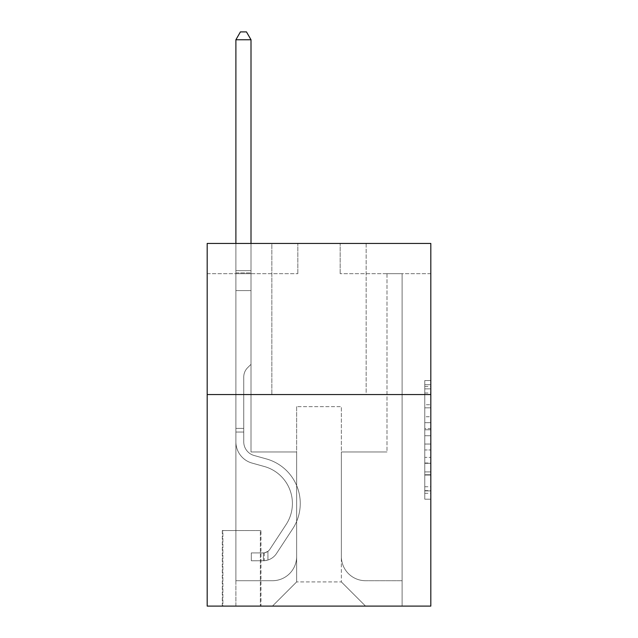 <?xml version="1.0" encoding="UTF-8"?>
<svg xmlns="http://www.w3.org/2000/svg" width="638" height="638" viewBox="0 0 638 638"><rect width="100%" height="100%" fill="white"/><g stroke="black" fill="none" stroke-linecap="round" stroke-linejoin="round"><path stroke-width="0.48" stroke-dasharray="3.19 2.39" d="M424.772 416.75L424.772 435.73L430.817 435.73L430.817 493.278L430.817 386.492L430.817 435.73L424.772 435.73L424.772 384.706L424.772 499.211L424.772 380.559L424.772 490.909L430.817 490.909L424.772 490.909L430.817 490.909L424.772 490.909L424.772 471.921L424.772 499.211L430.817 499.211L430.817 380.559L430.817 490.606L430.817 444.04L424.772 444.04L430.817 444.04L430.817 471.921L430.817 388.861L424.772 388.861L430.817 388.861L430.817 499.211L430.817 386.492L430.817 499.211L424.772 499.211L424.772 380.559L430.817 380.559L430.817 386.492L430.817 380.559L430.817 386.492L430.817 380.559L430.817 384.706L430.817 380.559L424.772 380.559L424.772 388.861L430.817 388.861L424.772 388.861L424.772 416.75L430.817 416.75M366.148 243.445L366.148 394.555L271.852 394.555L366.148 394.555L271.852 394.555L366.148 394.555L366.148 243.445L271.852 243.445L271.852 394.555L271.852 243.445L366.148 243.445M260.974 530.545L222.295 530.545L260.974 530.545L260.974 606.1L222.295 606.1L260.974 606.1M222.295 530.545L222.295 606.1M430.817 428.608L430.817 422.683L430.817 428.608L424.772 428.608L424.772 404.731L424.772 475.039L424.772 457.382L430.817 457.382L424.772 457.382L424.772 499.211L430.817 499.211L424.772 499.211L430.817 499.211L424.772 499.211L424.772 380.559L430.817 380.559L424.772 380.559L430.817 380.559L424.772 380.559L424.772 428.608L430.817 428.608M430.817 394.555L430.817 606.1L207.183 606.1L207.183 394.555L430.817 394.555L430.817 243.445L340.158 243.445L430.817 243.445L430.817 273.67L430.817 243.445L207.183 243.445L297.842 243.445L207.183 243.445L207.183 394.555L430.817 394.555L207.183 394.555M430.817 273.67L340.158 273.67L430.817 273.67M386.995 273.67L402.107 273.67L386.995 273.67L402.107 273.67L386.995 273.67L402.107 273.67L386.995 273.67L402.107 273.67L386.995 273.67L402.107 273.67L386.995 273.67L402.107 273.67L386.995 273.67L402.107 273.67L386.995 273.67L402.107 273.67L386.995 273.67L402.107 273.67L386.995 273.67L402.107 273.67L386.995 273.67L402.107 273.67L386.995 273.67L402.107 273.67L386.995 273.67L402.107 273.67L386.995 273.67L402.107 273.67L386.995 273.67L402.107 273.67L386.995 273.67L402.107 273.67L386.995 273.67L402.107 273.67L386.995 273.67L402.107 273.67L386.995 273.67L402.107 273.67L386.995 273.67L386.995 451.975L341.362 451.975L341.362 581.92L296.638 581.92L341.362 581.92L365.542 606.1L402.107 606.1L402.107 273.67L402.107 606.1L272.458 606.1L365.542 606.1L341.362 581.92L365.542 606.1L341.362 581.92L341.362 406.637L341.362 556.535A24.18 24.18 0 0 0 365.542 580.716L402.107 580.716L402.107 273.67L402.107 580.716L402.107 273.67L402.107 580.716L402.107 273.67L402.107 580.716L402.107 273.67L402.107 580.716L402.107 273.67L402.107 580.716L402.107 273.67L402.107 580.716L402.107 273.67L402.107 580.716L402.107 273.67L402.107 580.716L402.107 273.67L402.107 580.716L402.107 273.67L402.107 580.716L402.107 273.67L402.107 580.716L402.107 273.67L402.107 580.716L402.107 273.67L402.107 580.716L402.107 273.67L402.107 580.716L402.107 273.67L402.107 580.716L402.107 273.67L402.107 580.716L402.107 273.67L402.107 580.716L365.542 580.716A24.18 24.18 0 0 1 341.362 556.535A24.18 24.18 0 0 0 365.542 580.716A24.18 24.18 0 0 1 341.362 556.535A24.18 24.18 0 0 0 365.542 580.716A24.18 24.18 0 0 1 341.362 556.535A24.18 24.18 0 0 0 365.542 580.716A24.18 24.18 0 0 1 341.362 556.535A24.18 24.18 0 0 0 365.542 580.716A24.18 24.18 0 0 1 341.362 556.535A24.18 24.18 0 0 0 365.542 580.716A24.18 24.18 0 0 1 341.362 556.535A24.18 24.18 0 0 0 365.542 580.716A24.18 24.18 0 0 1 341.362 556.535A24.18 24.18 0 0 0 365.542 580.716A24.18 24.18 0 0 1 341.362 556.535A24.18 24.18 0 0 0 365.542 580.716A24.18 24.18 0 0 1 341.362 556.535A24.18 24.18 0 0 0 365.542 580.716A24.18 24.18 0 0 1 341.362 556.535A24.18 24.18 0 0 0 365.542 580.716A24.18 24.18 0 0 1 341.362 556.535A24.18 24.18 0 0 0 365.542 580.716A24.18 24.18 0 0 1 341.362 556.535A24.18 24.18 0 0 0 365.542 580.716A24.18 24.18 0 0 1 341.362 556.535A24.18 24.18 0 0 0 365.542 580.716A24.18 24.18 0 0 1 341.362 556.535A24.18 24.18 0 0 0 365.542 580.716A24.18 24.18 0 0 1 341.362 556.535A24.18 24.18 0 0 0 365.542 580.716A24.18 24.18 0 0 1 341.362 556.535A24.18 24.18 0 0 0 365.542 580.716A24.18 24.18 0 0 1 341.362 556.535A24.18 24.18 0 0 0 365.542 580.716A24.18 24.18 0 0 1 341.362 556.535L341.362 451.975L341.362 556.535L341.362 451.975L341.362 556.535L341.362 451.975L341.362 556.535L341.362 451.975L341.362 556.535L341.362 451.975L341.362 556.535L341.362 451.975L341.362 556.535L341.362 451.975L341.362 556.535L341.362 451.975L341.362 556.535L341.362 451.975L341.362 556.535L341.362 451.975L341.362 556.535L341.362 451.975L341.362 556.535L341.362 451.975L341.362 556.535L341.362 451.975L341.362 556.535L341.362 451.975L341.362 556.535L341.362 451.975L341.362 556.535L341.362 451.975L341.362 556.535L341.362 451.975L341.362 556.535L341.362 451.975L386.995 451.975L341.362 451.975L386.995 451.975L341.362 451.975L386.995 451.975L341.362 451.975L386.995 451.975L341.362 451.975L386.995 451.975L341.362 451.975L386.995 451.975L341.362 451.975L386.995 451.975L341.362 451.975L386.995 451.975L341.362 451.975L386.995 451.975L341.362 451.975L386.995 451.975L341.362 451.975L386.995 451.975L341.362 451.975L386.995 451.975L341.362 451.975L386.995 451.975L341.362 451.975L386.995 451.975L341.362 451.975L386.995 451.975L341.362 451.975L386.995 451.975L341.362 451.975L386.995 451.975L341.362 451.975L386.995 451.975L341.362 451.975L386.995 451.975L386.995 273.67M207.183 273.67L297.842 273.67L207.183 273.67L207.183 243.445L207.183 273.67M235.893 273.67L251.005 273.67L235.893 273.67L251.005 273.67L235.893 273.67L251.005 273.67L235.893 273.67L251.005 273.67L235.893 273.67L251.005 273.67L235.893 273.67L251.005 273.67L235.893 273.67L251.005 273.67L235.893 273.67L251.005 273.67L235.893 273.67L251.005 273.67L235.893 273.67L251.005 273.67L235.893 273.67L251.005 273.67L235.893 273.67L251.005 273.67L235.893 273.67L251.005 273.67L235.893 273.67L251.005 273.67L235.893 273.67L251.005 273.67L235.893 273.67L251.005 273.67L235.893 273.67L251.005 273.67L235.893 273.67L251.005 273.67L235.893 273.67L251.005 273.67L235.893 273.67L235.893 606.1L272.458 606.1L296.638 581.92L296.638 451.975L251.005 451.975L251.005 273.67L251.005 451.975L251.005 273.67L251.005 451.975L251.005 273.67L251.005 451.975L251.005 273.67L251.005 451.975L251.005 273.67L251.005 451.975L251.005 273.67L251.005 451.975L251.005 273.67L251.005 451.975L251.005 273.67L251.005 451.975L251.005 273.67L251.005 451.975L251.005 273.67L251.005 451.975L251.005 273.67L251.005 451.975L251.005 273.67L251.005 451.975L251.005 273.67L251.005 451.975L251.005 273.67L251.005 451.975L251.005 273.67L251.005 451.975L251.005 273.67L251.005 451.975L251.005 273.67L251.005 451.975L251.005 273.67L251.005 451.975L251.005 273.67L251.005 451.975L296.638 451.975L251.005 451.975L296.638 451.975L251.005 451.975L296.638 451.975L251.005 451.975L296.638 451.975L251.005 451.975L296.638 451.975L251.005 451.975L296.638 451.975L251.005 451.975L296.638 451.975L251.005 451.975L296.638 451.975L251.005 451.975L296.638 451.975L251.005 451.975L296.638 451.975L251.005 451.975L296.638 451.975L251.005 451.975L296.638 451.975L251.005 451.975L296.638 451.975L251.005 451.975L296.638 451.975L251.005 451.975L296.638 451.975L251.005 451.975L296.638 451.975L251.005 451.975L296.638 451.975L251.005 451.975L296.638 451.975L251.005 451.975L296.638 451.975L296.638 581.92L272.458 606.1L296.638 581.92L272.458 606.1L235.893 606.1L235.893 273.67L235.893 580.716L272.458 580.716A24.18 24.18 0 0 0 296.638 556.535L296.638 451.975L296.638 556.535A24.18 24.18 0 0 1 272.458 580.716A24.18 24.18 0 0 0 296.638 556.535A24.18 24.18 0 0 1 272.458 580.716A24.18 24.18 0 0 0 296.638 556.535A24.18 24.18 0 0 1 272.458 580.716A24.18 24.18 0 0 0 296.638 556.535A24.18 24.18 0 0 1 272.458 580.716A24.18 24.18 0 0 0 296.638 556.535A24.18 24.18 0 0 1 272.458 580.716A24.18 24.18 0 0 0 296.638 556.535A24.18 24.18 0 0 1 272.458 580.716A24.18 24.18 0 0 0 296.638 556.535A24.18 24.18 0 0 1 272.458 580.716A24.18 24.18 0 0 0 296.638 556.535A24.18 24.18 0 0 1 272.458 580.716A24.18 24.18 0 0 0 296.638 556.535A24.18 24.18 0 0 1 272.458 580.716A24.18 24.18 0 0 0 296.638 556.535A24.18 24.18 0 0 1 272.458 580.716A24.18 24.18 0 0 0 296.638 556.535A24.18 24.18 0 0 1 272.458 580.716A24.18 24.18 0 0 0 296.638 556.535A24.18 24.18 0 0 1 272.458 580.716A24.18 24.18 0 0 0 296.638 556.535A24.18 24.18 0 0 1 272.458 580.716A24.18 24.18 0 0 0 296.638 556.535A24.18 24.18 0 0 1 272.458 580.716A24.18 24.18 0 0 0 296.638 556.535A24.18 24.18 0 0 1 272.458 580.716A24.18 24.18 0 0 0 296.638 556.535A24.18 24.18 0 0 1 272.458 580.716A24.18 24.18 0 0 0 296.638 556.535A24.18 24.18 0 0 1 272.458 580.716A24.18 24.18 0 0 0 296.638 556.535A24.18 24.18 0 0 1 272.458 580.716L235.893 580.716L272.458 580.716L235.893 580.716L272.458 580.716L235.893 580.716L272.458 580.716L235.893 580.716L272.458 580.716L235.893 580.716L272.458 580.716L235.893 580.716L272.458 580.716L235.893 580.716L272.458 580.716L235.893 580.716L272.458 580.716L235.893 580.716L272.458 580.716L235.893 580.716L272.458 580.716L235.893 580.716L272.458 580.716L235.893 580.716L272.458 580.716L235.893 580.716L272.458 580.716L235.893 580.716L272.458 580.716L235.893 580.716L272.458 580.716L235.893 580.716L272.458 580.716L235.893 580.716L272.458 580.716L235.893 580.716L235.893 273.67M222.893 606.1L260.368 606.1L222.893 606.1L222.893 530.545L260.368 530.545L260.368 606.1L260.368 530.545L222.893 530.545L222.893 606.1M296.638 406.637L296.638 581.92L296.638 406.637L341.362 406.637L296.638 406.637M340.158 273.67L340.158 243.445L340.158 273.67M297.842 273.67L297.842 243.445L297.842 273.67M424.772 435.73L430.817 435.73L424.772 435.73M424.772 384.706L424.772 380.559L424.772 384.706L430.817 384.706L424.772 384.706M424.772 474.736L424.772 449.973L424.772 474.736L430.817 474.736L424.772 474.736M424.772 449.973L424.772 444.04L430.817 444.04L424.772 444.04L424.772 449.973L430.817 449.973L424.772 449.973M424.772 404.731L424.772 388.861L424.772 404.731L430.817 404.731L424.772 404.731M424.772 380.559L430.817 380.559L424.772 380.559L424.772 386.492L424.772 380.559L430.817 380.559M424.772 499.211L430.817 499.211L424.772 499.211L424.772 493.278L424.772 499.211M243.748 428.401L243.748 432.03L235.893 432.03L235.893 428.401L235.893 441.823L235.893 39.755L235.893 290.593L235.893 39.755L251.005 39.755L251.005 270.648L251.005 39.755L235.893 39.755L240.422 31.9L246.467 31.9L240.422 31.9L235.893 39.755L235.893 290.593L235.893 39.755L251.005 39.755L246.467 31.9L251.005 39.755L251.005 290.593L235.893 290.593L235.893 39.755L240.422 31.9L246.467 31.9L240.422 31.9L235.893 39.755L235.893 290.593L235.893 39.755L251.005 39.755L235.893 39.755L240.422 31.9L246.467 31.9L251.005 39.755L246.467 31.9L240.422 31.9L235.893 39.755L235.893 290.593L235.893 39.755L251.005 39.755L251.005 270.648L251.005 39.755L235.893 39.755L240.422 31.9L246.467 31.9L251.005 39.755L246.467 31.9L240.422 31.9L235.893 39.755L235.893 290.593L235.893 39.755L251.005 39.755L251.005 272.904L251.005 39.755L235.893 39.755L240.422 31.9L246.467 31.9L251.005 39.755L246.467 31.9L240.422 31.9L235.893 39.755L235.893 290.593L235.893 39.755L251.005 39.755L251.005 364.33L247.6 367.735A13.135 13.135 -48.2 0 0 243.748 377.026A13.135 13.135 131.8 0 1 247.6 367.735L251.005 364.33L251.005 290.593L235.893 290.593L235.893 39.755L240.422 31.9L246.467 31.9L251.005 39.755L235.893 39.755L235.893 290.593L235.893 39.755L251.005 39.755L246.467 31.9L240.422 31.9L235.893 39.755L240.422 31.9L246.467 31.9L251.005 39.755L251.005 270.648L251.005 39.755L235.893 39.755L235.893 290.593L235.893 39.755L251.005 39.755L246.467 31.9L240.422 31.9L235.893 39.755L240.422 31.9L246.467 31.9L251.005 39.755L251.005 272.904L251.005 39.755L235.893 39.755L235.893 290.593L235.893 39.755L251.005 39.755L246.467 31.9L240.422 31.9L235.893 39.755L240.422 31.9L246.467 31.9L251.005 39.755L251.005 290.593L251.005 39.755L235.893 39.755L235.893 290.593L235.893 39.755L251.005 39.755L246.467 31.9L240.422 31.9L235.893 39.755L240.422 31.9L246.467 31.9L251.005 39.755L251.005 290.593L235.893 290.593L235.893 441.823A22.059 22.059 -48.2 0 0 252.034 463.076A22.059 22.059 131.8 0 1 235.893 441.823L235.893 290.593L251.005 290.593L251.005 364.33L247.6 367.735A13.135 13.135 -46.8 0 0 243.748 377.026A13.135 13.135 133.2 0 1 247.6 367.735L251.005 364.33L251.005 39.755L235.893 39.755L235.893 441.823A22.059 22.059 -46.8 0 0 252.034 463.076A22.059 22.059 131.8 0 1 235.893 441.823L235.893 290.593L251.005 290.593L251.005 364.33L247.6 367.735A13.135 13.135 -46.8 0 0 243.748 377.026A13.135 13.135 133.2 0 1 247.6 367.735L251.005 364.33L251.005 290.593L235.893 290.593L235.893 441.823A22.059 22.059 -46.8 0 0 252.034 463.076A22.059 22.059 131.8 0 1 235.893 441.823L235.893 290.593L251.005 290.593L251.005 272.904L251.005 364.33L247.6 367.735A13.135 13.135 -46.8 0 0 243.748 377.026A13.135 13.135 133.2 0 1 247.6 367.735L251.005 364.33L251.005 290.593L235.893 290.593L235.893 441.823A22.059 22.059 -46.8 0 0 252.034 463.076L264.331 466.506L252.034 463.076A22.059 22.059 133.2 0 1 235.893 441.823L235.893 290.593L251.005 290.593L251.005 270.648L251.005 364.33L247.6 367.735A13.135 13.135 -46.8 0 0 243.748 377.026A13.135 13.135 133.2 0 1 247.6 367.735L251.005 364.33L251.005 290.593L235.893 290.593L235.893 441.823A22.059 22.059 -46.8 0 0 252.034 463.076A22.059 22.059 133.2 0 1 235.893 441.823L235.893 290.593L251.005 290.593L251.005 39.755L246.467 31.9L240.422 31.9L235.893 39.755L251.005 39.755L251.005 364.33L247.6 367.735A13.135 13.135 -46.8 0 0 243.748 377.026A13.135 13.135 133.2 0 1 247.6 367.735L251.005 364.33L251.005 290.593L235.893 290.593L235.893 441.823A22.059 22.059 -46.8 0 0 252.034 463.076A22.059 22.059 133.2 0 1 235.893 441.823L235.893 290.593L251.005 290.593L251.005 39.755L235.893 39.755L240.422 31.9L246.467 31.9L251.005 39.755L246.467 31.9L240.422 31.9L235.893 39.755L235.893 270.648L235.893 39.755L251.005 39.755L251.005 364.33L247.6 367.735A13.135 13.135 -46.8 0 0 243.748 377.026A13.135 13.135 133.2 0 1 247.6 367.735L251.005 364.33L251.005 290.593L235.893 290.593L235.893 441.823A22.059 22.059 -46.8 0 0 252.034 463.076L264.331 466.506L252.034 463.076A22.059 22.059 133.2 0 1 235.893 441.823L235.893 290.593L251.005 290.593L251.005 39.755L235.893 39.755L240.422 31.9L246.467 31.9L251.005 39.755L246.467 31.9L240.422 31.9L235.893 39.755L235.893 272.904L235.893 39.755L251.005 39.755L251.005 364.33L247.6 367.735A13.135 13.135 -46.8 0 0 243.748 377.026A13.135 13.135 133.2 0 1 247.6 367.735L251.005 364.33L251.005 290.593L235.893 290.593L235.893 441.823A22.059 22.059 -46.8 0 0 252.034 463.076A22.059 22.059 133.2 0 1 235.893 441.823L235.893 290.593L251.005 290.593L251.005 39.755L235.893 39.755L240.422 31.9L246.467 31.9L251.005 39.755L246.467 31.9L240.422 31.9L235.893 39.755L235.893 290.593L251.005 290.593L251.005 364.33L247.6 367.735A13.135 13.135 -46.8 0 0 243.748 377.026A13.135 13.135 133.2 0 1 247.6 367.735L251.005 364.33L251.005 272.904L251.005 290.593L235.893 290.593L235.893 441.823A22.059 22.059 -46.8 0 0 252.034 463.076A22.059 22.059 133.2 0 1 235.893 441.823L235.893 290.593L251.005 290.593L251.005 364.33L247.6 367.735A13.135 13.135 -46.8 0 0 243.748 377.026A13.135 13.135 133.2 0 1 247.6 367.735L251.005 364.33L251.005 270.648L251.005 290.593L235.893 290.593L235.893 441.823A22.059 22.059 -46.8 0 0 252.034 463.076L264.331 466.506A38.384 38.384 131.8 0 1 286.119 524.532A38.384 38.384 -48.2 0 0 264.331 466.506L252.034 463.076A22.059 22.059 133.2 0 1 235.893 441.823L235.893 290.593L251.005 290.593L251.005 364.33L247.6 367.735A13.135 13.135 -46.8 0 0 243.748 377.026A13.135 13.135 133.2 0 1 247.6 367.735L251.005 364.33L251.005 39.755L251.005 290.593L235.893 290.593L235.893 441.823A22.059 22.059 -46.8 0 0 252.034 463.076A22.059 22.059 133.2 0 1 235.893 441.823L235.893 290.593L251.005 290.593L251.005 364.33L247.6 367.735A13.135 13.135 -46.8 0 0 243.748 377.026A13.135 13.135 133.2 0 1 247.6 367.735L251.005 364.33L251.005 39.755L235.893 39.755L251.005 39.755L246.467 31.9L251.005 39.755L251.005 290.593L235.893 290.593L235.893 441.823A22.059 22.059 -46.8 0 0 252.034 463.076A22.059 22.059 133.2 0 1 235.893 441.823L235.893 290.593L251.005 290.593L251.005 364.33L247.6 367.735A13.135 13.135 -46.8 0 0 243.748 377.026A13.135 13.135 133.2 0 1 247.6 367.735L251.005 364.33L251.005 39.755L235.893 39.755L240.422 31.9L246.467 31.9L240.422 31.9L235.893 39.755L235.893 270.648L235.893 39.755L251.005 39.755L246.467 31.9L251.005 39.755L251.005 290.593L235.893 290.593L235.893 441.823A22.059 22.059 -46.8 0 0 252.034 463.076L264.331 466.506L252.034 463.076A22.059 22.059 133.2 0 1 235.893 441.823L235.893 290.593L251.005 290.593L251.005 364.33L247.6 367.735A13.135 13.135 -46.8 0 0 243.748 377.026A13.135 13.135 133.2 0 1 247.6 367.735L251.005 364.33L251.005 39.755L235.893 39.755L240.422 31.9L246.467 31.9L240.422 31.9L235.893 39.755L235.893 272.904L235.893 39.755L251.005 39.755L246.467 31.9L251.005 39.755L251.005 290.593L235.893 290.593L235.893 441.823A22.059 22.059 -46.8 0 0 252.034 463.076A22.059 22.059 133.2 0 1 235.893 441.823L235.893 290.593L251.005 290.593L251.005 364.33L247.6 367.735A13.135 13.135 -46.8 0 0 243.748 377.026A13.135 13.135 133.2 0 1 247.6 367.735L251.005 364.33L251.005 39.755L235.893 39.755L240.422 31.9L246.467 31.9L240.422 31.9L235.893 39.755L235.893 441.823A22.059 22.059 -46.8 0 0 252.034 463.076A22.059 22.059 133.2 0 1 235.893 441.823L235.893 290.593L251.005 290.593L251.005 364.33L247.6 367.735A13.135 13.135 -46.8 0 0 243.748 377.026A13.135 13.135 133.2 0 1 247.6 367.735L251.005 364.33L251.005 290.593L235.893 290.593L235.893 441.823A22.059 22.059 -46.8 0 0 252.034 463.076L264.331 466.506L252.034 463.076A22.059 22.059 133.2 0 1 235.893 441.823L235.893 290.593L251.005 290.593L251.005 272.904L251.005 364.33L247.6 367.735A13.135 13.135 -46.8 0 0 243.748 377.026A13.135 13.135 133.2 0 1 247.6 367.735L251.005 364.33L251.005 290.593L235.893 290.593L235.893 441.823A22.059 22.059 -46.8 0 0 252.034 463.076A22.059 22.059 133.2 0 1 235.893 441.823L235.893 290.593L251.005 290.593L251.005 270.648L251.005 364.33L247.6 367.735A13.135 13.135 -46.8 0 0 243.748 377.026A13.135 13.135 133.2 0 1 247.6 367.735L251.005 364.33L251.005 290.593L235.893 290.593L235.893 441.823A22.059 22.059 -46.8 0 0 252.034 463.076A22.059 22.059 133.2 0 1 235.893 441.823L235.893 290.593L251.005 290.593L251.005 39.755L246.467 31.9L251.005 39.755L251.005 364.33L247.6 367.735A13.135 13.135 -46.8 0 0 243.748 377.026A13.135 13.135 133.2 0 1 247.6 367.735L251.005 364.33L251.005 290.593L235.893 290.593L235.893 441.823L235.893 432.03L243.748 432.03L243.748 428.401L235.893 428.401L243.748 428.401L243.748 441.823L243.748 377.026L243.748 441.823A14.203 14.203 -48.2 0 0 254.139 455.508A14.203 14.203 131.8 0 1 243.748 441.823L243.748 377.026L243.748 441.823L243.748 428.401L235.893 428.401L243.748 428.401L243.748 441.823A14.203 14.203 -46.8 0 0 254.139 455.508A14.203 14.203 131.8 0 1 243.748 441.823L243.748 377.026L243.748 441.823A14.203 14.203 -46.8 0 0 254.139 455.508A14.203 14.203 131.8 0 1 243.748 441.823L243.748 377.026L243.748 441.823L243.748 428.401L235.893 428.401L243.748 428.401L243.748 441.823A14.203 14.203 -46.8 0 0 254.139 455.508L266.437 458.937L254.139 455.508A14.203 14.203 133.2 0 1 243.748 441.823L243.748 377.026L243.748 441.823A14.203 14.203 -46.8 0 0 254.139 455.508A14.203 14.203 133.2 0 1 243.748 441.823L243.748 377.026L243.748 441.823L243.748 428.401L235.893 428.401L243.748 428.401L243.748 441.823A14.203 14.203 -46.8 0 0 254.139 455.508A14.203 14.203 133.2 0 1 243.748 441.823L243.748 377.026L243.748 441.823A14.203 14.203 -46.8 0 0 254.139 455.508L266.437 458.937L254.139 455.508A14.203 14.203 133.2 0 1 243.748 441.823L243.748 377.026L243.748 441.823L243.748 428.401L235.893 428.401L243.748 428.401L243.748 441.823A14.203 14.203 -46.8 0 0 254.139 455.508A14.203 14.203 133.2 0 1 243.748 441.823L243.748 377.026L243.748 441.823A14.203 14.203 -46.8 0 0 254.139 455.508A14.203 14.203 133.2 0 1 243.748 441.823L243.748 377.026L243.748 441.823L243.748 428.401L235.893 428.401L243.748 428.401L243.748 441.823A14.203 14.203 -46.8 0 0 254.139 455.508L266.437 458.937L254.139 455.508A14.203 14.203 133.2 0 1 243.748 441.823L243.748 377.026L243.748 441.823A14.203 14.203 -46.8 0 0 254.139 455.508A14.203 14.203 133.2 0 1 243.748 441.823L243.748 377.026L243.748 441.823L243.748 428.401L235.893 428.401L243.748 428.401L243.748 441.823A14.203 14.203 -46.8 0 0 254.139 455.508A14.203 14.203 133.2 0 1 243.748 441.823L243.748 377.026L243.748 441.823A14.203 14.203 -46.8 0 0 254.139 455.508L266.437 458.937A46.239 46.239 131.8 0 1 292.683 528.838A46.239 46.239 -48.2 0 0 266.437 458.937L254.139 455.508A14.203 14.203 133.2 0 1 243.748 441.823L243.748 377.026L243.748 441.823L243.748 428.401L235.893 428.401L243.748 428.401L243.748 441.823A14.203 14.203 -46.8 0 0 254.139 455.508A14.203 14.203 133.2 0 1 243.748 441.823L243.748 377.026L243.748 441.823A14.203 14.203 -46.8 0 0 254.139 455.508A14.203 14.203 133.2 0 1 243.748 441.823L243.748 377.026L243.748 441.823L243.748 428.401L235.893 428.401L243.748 428.401L243.748 441.823A14.203 14.203 -46.8 0 0 254.139 455.508L266.437 458.937L254.139 455.508A14.203 14.203 133.2 0 1 243.748 441.823L243.748 377.026L243.748 441.823A14.203 14.203 -46.8 0 0 254.139 455.508A14.203 14.203 133.2 0 1 243.748 441.823L243.748 377.026L243.748 441.823L243.748 428.401L235.893 428.401M263.39 560.762A16.014 16.014 -48.2 0 0 276.485 553.537L292.683 528.838A46.239 46.239 -48.2 0 0 266.437 458.937L254.139 455.508A14.203 14.203 133.2 0 1 243.748 441.823A14.203 14.203 -46.8 0 0 254.139 455.508L266.437 458.937A46.239 46.239 133.2 0 1 292.683 528.838A46.239 46.239 -48.2 0 0 266.437 458.937L254.139 455.508A14.203 14.203 133.2 0 1 243.748 441.823L243.748 377.026L243.748 441.823A14.203 14.203 -46.8 0 0 254.139 455.508A14.203 14.203 133.2 0 1 243.748 441.823A14.203 14.203 133.2 0 0 254.139 455.508L266.437 458.937L254.139 455.508A14.203 14.203 133.2 0 1 243.748 441.823A14.203 14.203 133.2 0 0 254.139 455.508A14.203 14.203 133.2 0 1 243.748 441.823A14.203 14.203 133.2 0 0 254.139 455.508L266.437 458.937L254.139 455.508A14.203 14.203 133.2 0 1 243.748 441.823A14.203 14.203 133.2 0 0 254.139 455.508L266.437 458.937A46.239 46.239 133.2 0 1 292.683 528.838L276.485 553.537L292.683 528.838A46.239 46.239 -46.8 0 0 266.437 458.937L254.139 455.508A14.203 14.203 133.2 0 1 243.748 441.823A14.203 14.203 133.2 0 0 254.139 455.508A14.203 14.203 133.2 0 1 243.748 441.823A14.203 14.203 133.2 0 0 254.139 455.508L266.437 458.937L254.139 455.508A14.203 14.203 133.2 0 1 243.748 441.823A14.203 14.203 133.2 0 0 254.139 455.508L266.437 458.937L254.139 455.508A14.203 14.203 133.2 0 1 243.748 441.823A14.203 14.203 133.2 0 0 254.139 455.508A14.203 14.203 133.2 0 1 243.748 441.823A14.203 14.203 133.2 0 0 254.139 455.508L266.437 458.937A46.239 46.239 133.2 0 1 292.683 528.838A46.239 46.239 -46.8 0 0 266.437 458.937L254.139 455.508A14.203 14.203 133.2 0 1 243.748 441.823A14.203 14.203 133.2 0 0 254.139 455.508L266.437 458.937L254.139 455.508A14.203 14.203 133.2 0 1 243.748 441.823A14.203 14.203 133.2 0 0 254.139 455.508A14.203 14.203 133.2 0 1 243.748 441.823A14.203 14.203 133.2 0 0 254.139 455.508L266.437 458.937L254.139 455.508A14.203 14.203 133.2 0 1 243.748 441.823A14.203 14.203 133.2 0 0 254.139 455.508L266.437 458.937A46.239 46.239 133.2 0 1 292.683 528.838A46.239 46.239 -46.8 0 0 266.437 458.937L254.139 455.508A14.203 14.203 133.2 0 1 243.748 441.823A14.203 14.203 133.2 0 0 254.139 455.508A14.203 14.203 133.2 0 1 243.748 441.823A14.203 14.203 133.2 0 0 254.139 455.508L266.437 458.937L254.139 455.508A14.203 14.203 133.2 0 1 243.748 441.823A14.203 14.203 133.2 0 0 254.139 455.508L266.437 458.937L254.139 455.508A14.203 14.203 133.2 0 1 243.748 441.823A14.203 14.203 133.2 0 0 254.139 455.508A14.203 14.203 133.2 0 1 243.748 441.823A14.203 14.203 133.2 0 0 254.139 455.508L266.437 458.937A46.239 46.239 133.2 0 1 292.683 528.838L276.485 553.537L292.683 528.838A46.239 46.239 -46.8 0 0 266.437 458.937L254.139 455.508A14.203 14.203 133.2 0 1 243.748 441.823A14.203 14.203 133.2 0 0 254.139 455.508L266.437 458.937A46.239 46.239 133.2 0 1 292.683 528.838A46.239 46.239 -46.8 0 0 266.437 458.937L254.139 455.508L266.437 458.937A46.239 46.239 133.2 0 1 292.683 528.838A46.239 46.239 -46.8 0 0 266.437 458.937L254.139 455.508L266.437 458.937A46.239 46.239 133.2 0 1 292.683 528.838L276.485 553.537A16.014 16.014 131.8 0 1 267.928 560.02A16.014 16.014 -48.2 0 0 276.485 553.537L292.683 528.838A46.239 46.239 -46.8 0 0 266.437 458.937L254.139 455.508L266.437 458.937A46.239 46.239 133.2 0 1 292.683 528.838A46.239 46.239 -46.8 0 0 266.437 458.937L254.139 455.508L266.437 458.937A46.239 46.239 133.2 0 1 292.683 528.838A46.239 46.239 -46.8 0 0 266.437 458.937L254.139 455.508L266.437 458.937A46.239 46.239 133.2 0 1 292.683 528.838L276.485 553.537L292.683 528.838A46.239 46.239 -46.8 0 0 266.437 458.937L254.139 455.508L266.437 458.937A46.239 46.239 133.2 0 1 292.683 528.838A46.239 46.239 -46.8 0 0 266.437 458.937L254.139 455.508L266.437 458.937A46.239 46.239 133.2 0 1 292.683 528.838A46.239 46.239 -46.8 0 0 266.437 458.937L254.139 455.508L266.437 458.937A46.239 46.239 133.2 0 1 292.683 528.838L276.485 553.537L292.683 528.838A46.239 46.239 -46.8 0 0 266.437 458.937L254.139 455.508L266.437 458.937A46.239 46.239 133.2 0 1 292.683 528.838A46.239 46.239 -46.8 0 0 266.437 458.937L254.139 455.508L266.437 458.937A46.239 46.239 133.2 0 1 292.683 528.838A46.239 46.239 -46.8 0 0 266.437 458.937L254.139 455.508L266.437 458.937A46.239 46.239 133.2 0 1 292.683 528.838L276.485 553.537A16.014 16.014 133.2 0 1 267.928 560.02C263.271 561.009 263.271 561.009 267.928 560.02C263.271 561.009 263.271 561.009 267.928 560.02A16.014 16.014 -46.8 0 0 276.485 553.537L292.683 528.838A46.239 46.239 -46.8 0 0 266.437 458.937L254.139 455.508L266.437 458.937A46.239 46.239 133.2 0 1 292.683 528.838A46.239 46.239 -46.8 0 0 266.437 458.937A46.239 46.239 -46.8 0 1 292.683 528.838L276.485 553.537L292.683 528.838A46.239 46.239 -46.8 0 0 266.437 458.937A46.239 46.239 -46.8 0 1 292.683 528.838A46.239 46.239 -46.8 0 0 266.437 458.937A46.239 46.239 -46.8 0 1 292.683 528.838L276.485 553.537L292.683 528.838A46.239 46.239 -46.8 0 0 266.437 458.937A46.239 46.239 -46.8 0 1 292.683 528.838L276.485 553.537A16.014 16.014 133.2 0 1 267.928 560.02C263.271 561.009 263.271 561.009 267.928 560.02C263.271 561.009 263.271 561.009 267.928 560.02A16.014 16.014 -46.8 0 0 276.485 553.537L292.683 528.838A46.239 46.239 -46.8 0 0 266.437 458.937A46.239 46.239 -46.8 0 1 292.683 528.838A46.239 46.239 -46.8 0 0 266.437 458.937A46.239 46.239 -46.8 0 1 292.683 528.838L276.485 553.537L292.683 528.838A46.239 46.239 -46.8 0 0 266.437 458.937A46.239 46.239 -46.8 0 1 292.683 528.838L276.485 553.537L292.683 528.838A46.239 46.239 -46.8 0 0 266.437 458.937A46.239 46.239 -46.8 0 1 292.683 528.838A46.239 46.239 -46.8 0 0 266.437 458.937A46.239 46.239 -46.8 0 1 292.683 528.838L276.485 553.537A16.014 16.014 133.2 0 1 267.928 560.02C263.271 561.009 263.271 561.009 267.928 560.02C263.271 561.009 263.271 561.009 267.928 560.02A16.014 16.014 -46.8 0 0 276.485 553.537L292.683 528.838A46.239 46.239 -46.8 0 0 266.437 458.937A46.239 46.239 -46.8 0 1 292.683 528.838L276.485 553.537L292.683 528.838A46.239 46.239 -46.8 0 0 266.437 458.937A46.239 46.239 -46.8 0 1 292.683 528.838A46.239 46.239 -46.8 0 0 266.437 458.937A46.239 46.239 -46.8 0 1 292.683 528.838L276.485 553.537L292.683 528.838A46.239 46.239 -46.8 0 0 266.437 458.937A46.239 46.239 -46.8 0 1 292.683 528.838L276.485 553.537A16.014 16.014 133.2 0 1 267.928 560.02C263.271 561.009 263.271 561.009 267.928 560.02C263.271 561.009 263.271 561.009 267.928 560.02A16.014 16.014 -46.8 0 0 276.485 553.537L292.683 528.838A46.239 46.239 -46.8 0 0 266.437 458.937A46.239 46.239 -46.8 0 1 292.683 528.838A46.239 46.239 -46.8 0 0 266.437 458.937A46.239 46.239 -46.8 0 1 292.683 528.838L276.485 553.537L292.683 528.838A46.239 46.239 -46.8 0 0 266.437 458.937A46.239 46.239 -46.8 0 1 292.683 528.838L276.485 553.537L292.683 528.838A46.239 46.239 -46.8 0 0 266.437 458.937A46.239 46.239 -46.8 0 1 292.683 528.838A46.239 46.239 -46.8 0 0 266.437 458.937A46.239 46.239 -46.8 0 1 292.683 528.838L276.485 553.537A16.014 16.014 133.2 0 1 267.928 560.02C263.271 561.009 263.271 561.009 267.928 560.02C263.271 561.009 263.271 561.009 267.928 560.02A16.014 16.014 -46.8 0 0 276.485 553.537L292.683 528.838A46.239 46.239 -46.8 0 0 266.437 458.937A46.239 46.239 -46.8 0 1 292.683 528.838L276.485 553.537A16.014 16.014 133.2 0 1 267.928 560.02C263.271 561.009 263.271 561.009 267.928 560.02C263.271 561.009 263.271 561.009 267.928 560.02A16.014 16.014 -46.8 0 0 276.485 553.537L292.683 528.838L276.485 553.537A16.014 16.014 133.2 0 1 267.928 560.02C263.271 561.009 263.271 561.009 267.928 560.02C263.271 561.009 263.271 561.009 267.928 560.02A16.014 16.014 -46.8 0 0 276.485 553.537L292.683 528.838L276.485 553.537A16.014 16.014 133.2 0 1 267.928 560.02C263.271 561.009 263.271 561.009 267.928 560.02C263.271 561.009 263.271 561.009 267.928 560.02A16.014 16.014 -46.8 0 0 276.485 553.537L292.683 528.838L276.485 553.537A16.014 16.014 133.2 0 1 267.928 560.02C263.271 561.009 263.271 561.009 267.928 560.02C263.271 561.009 263.271 561.009 267.928 560.02A16.014 16.014 -46.8 0 0 276.485 553.537L292.683 528.838L276.485 553.537A16.014 16.014 133.2 0 1 267.928 560.02C263.271 561.009 263.271 561.009 267.928 560.02C263.271 561.009 263.271 561.009 267.928 560.02A16.014 16.014 -46.8 0 0 276.485 553.537L292.683 528.838L276.485 553.537A16.014 16.014 133.2 0 1 267.928 560.02C263.271 561.009 263.271 561.009 267.928 560.02C263.271 561.009 263.271 561.009 267.928 560.02A16.014 16.014 -46.8 0 0 276.485 553.537L292.683 528.838L276.485 553.537A16.014 16.014 133.2 0 1 267.928 560.02C263.271 561.009 263.271 561.009 267.928 560.02C263.271 561.009 263.271 561.009 267.928 560.02A16.014 16.014 -46.8 0 0 276.485 553.537L292.683 528.838L276.485 553.537A16.014 16.014 133.2 0 1 267.928 560.02C263.271 561.009 263.271 561.009 267.928 560.02C263.271 561.009 263.271 561.009 267.928 560.02A16.014 16.014 -46.8 0 0 276.485 553.537L292.683 528.838L276.485 553.537A16.014 16.014 133.2 0 1 267.928 560.02C263.271 561.009 263.271 561.009 267.928 560.02C263.271 561.009 263.271 561.009 267.928 560.02A16.014 16.014 -46.8 0 0 276.485 553.537L292.683 528.838L276.485 553.537A16.014 16.014 133.2 0 1 267.928 560.02C263.271 561.009 263.271 561.009 267.928 560.02C263.271 561.009 263.271 561.009 267.928 560.02A16.014 16.014 -46.8 0 0 276.485 553.537L292.683 528.838L276.485 553.537A16.014 16.014 133.2 0 1 267.928 560.02C263.271 561.009 263.271 561.009 267.928 560.02C263.271 561.009 263.271 561.009 267.928 560.02A16.014 16.014 -46.8 0 0 276.485 553.537L292.683 528.838L276.485 553.537A16.014 16.014 133.2 0 1 267.928 560.02C263.271 561.009 263.271 561.009 267.928 560.02C263.271 561.009 263.271 561.009 267.928 560.02A16.014 16.014 -46.8 0 0 276.485 553.537L292.683 528.838L276.485 553.537A16.014 16.014 133.2 0 1 267.928 560.02C263.271 561.009 263.271 561.009 267.928 560.02C263.271 561.009 263.271 561.009 267.928 560.02A16.014 16.014 -46.8 0 0 276.485 553.537A16.014 16.014 -48.2 0 1 263.39 560.762L263.39 552.907A8.158 8.158 -48.2 0 0 269.914 549.23L286.119 524.532A38.384 38.384 -48.2 0 0 264.331 466.506A38.384 38.384 133.2 0 1 286.119 524.532A38.384 38.384 -48.2 0 0 264.331 466.506L252.034 463.076A22.059 22.059 133.2 0 1 235.893 441.823A22.059 22.059 -46.8 0 0 252.034 463.076A22.059 22.059 133.2 0 1 235.893 441.823A22.059 22.059 133.2 0 0 252.034 463.076L264.331 466.506L252.034 463.076A22.059 22.059 133.2 0 1 235.893 441.823A22.059 22.059 133.2 0 0 252.034 463.076A22.059 22.059 133.2 0 1 235.893 441.823A22.059 22.059 133.2 0 0 252.034 463.076L264.331 466.506A38.384 38.384 133.2 0 1 286.119 524.532L269.914 549.23L286.119 524.532A38.384 38.384 -46.8 0 0 264.331 466.506L252.034 463.076A22.059 22.059 133.2 0 1 235.893 441.823A22.059 22.059 133.2 0 0 252.034 463.076L264.331 466.506L252.034 463.076A22.059 22.059 133.2 0 1 235.893 441.823A22.059 22.059 133.2 0 0 252.034 463.076A22.059 22.059 133.2 0 1 235.893 441.823A22.059 22.059 133.2 0 0 252.034 463.076L264.331 466.506L252.034 463.076A22.059 22.059 133.2 0 1 235.893 441.823A22.059 22.059 133.2 0 0 252.034 463.076L264.331 466.506A38.384 38.384 133.2 0 1 286.119 524.532A38.384 38.384 -46.8 0 0 264.331 466.506L252.034 463.076A22.059 22.059 133.2 0 1 235.893 441.823A22.059 22.059 133.2 0 0 252.034 463.076A22.059 22.059 133.2 0 1 235.893 441.823A22.059 22.059 133.2 0 0 252.034 463.076L264.331 466.506L252.034 463.076A22.059 22.059 133.2 0 1 235.893 441.823A22.059 22.059 133.2 0 0 252.034 463.076L264.331 466.506L252.034 463.076A22.059 22.059 133.2 0 1 235.893 441.823A22.059 22.059 133.2 0 0 252.034 463.076A22.059 22.059 133.2 0 1 235.893 441.823A22.059 22.059 133.2 0 0 252.034 463.076L264.331 466.506A38.384 38.384 133.2 0 1 286.119 524.532A38.384 38.384 -46.8 0 0 264.331 466.506L252.034 463.076A22.059 22.059 133.2 0 1 235.893 441.823A22.059 22.059 133.2 0 0 252.034 463.076L264.331 466.506L252.034 463.076A22.059 22.059 133.2 0 1 235.893 441.823A22.059 22.059 133.2 0 0 252.034 463.076A22.059 22.059 133.2 0 1 235.893 441.823A22.059 22.059 133.2 0 0 252.034 463.076L264.331 466.506L252.034 463.076A22.059 22.059 133.2 0 1 235.893 441.823A22.059 22.059 133.2 0 0 252.034 463.076L264.331 466.506A38.384 38.384 133.2 0 1 286.119 524.532L269.914 549.23L286.119 524.532A38.384 38.384 -46.8 0 0 264.331 466.506L252.034 463.076A22.059 22.059 133.2 0 1 235.893 441.823A22.059 22.059 133.2 0 0 252.034 463.076A22.059 22.059 133.2 0 1 235.893 441.823A22.059 22.059 133.2 0 0 252.034 463.076L264.331 466.506L252.034 463.076A22.059 22.059 133.2 0 1 235.893 441.823A22.059 22.059 133.2 0 0 252.034 463.076L264.331 466.506A38.384 38.384 133.2 0 1 286.119 524.532A38.384 38.384 -46.8 0 0 264.331 466.506L252.034 463.076L264.331 466.506A38.384 38.384 133.2 0 1 286.119 524.532A38.384 38.384 -46.8 0 0 264.331 466.506L252.034 463.076L264.331 466.506A38.384 38.384 133.2 0 1 286.119 524.532L269.914 549.23A8.158 8.158 131.8 0 1 267.928 551.328C263.35 553.425 263.35 553.425 267.928 551.328C263.35 553.425 263.35 553.425 267.928 551.328A8.158 8.158 -48.2 0 0 269.914 549.23L286.119 524.532A38.384 38.384 -46.8 0 0 264.331 466.506L252.034 463.076L264.331 466.506A38.384 38.384 133.2 0 1 286.119 524.532A38.384 38.384 -46.8 0 0 264.331 466.506L252.034 463.076L264.331 466.506A38.384 38.384 133.2 0 1 286.119 524.532A38.384 38.384 -46.8 0 0 264.331 466.506L252.034 463.076L264.331 466.506A38.384 38.384 133.2 0 1 286.119 524.532L269.914 549.23L286.119 524.532A38.384 38.384 -46.8 0 0 264.331 466.506L252.034 463.076L264.331 466.506A38.384 38.384 133.2 0 1 286.119 524.532A38.384 38.384 -46.8 0 0 264.331 466.506L252.034 463.076L264.331 466.506A38.384 38.384 133.2 0 1 286.119 524.532A38.384 38.384 -46.8 0 0 264.331 466.506L252.034 463.076L264.331 466.506A38.384 38.384 133.2 0 1 286.119 524.532L269.914 549.23L286.119 524.532A38.384 38.384 -46.8 0 0 264.331 466.506L252.034 463.076L264.331 466.506A38.384 38.384 133.2 0 1 286.119 524.532A38.384 38.384 -46.8 0 0 264.331 466.506L252.034 463.076L264.331 466.506A38.384 38.384 133.2 0 1 286.119 524.532A38.384 38.384 -46.8 0 0 264.331 466.506L252.034 463.076L264.331 466.506A38.384 38.384 133.2 0 1 286.119 524.532L269.914 549.23A8.158 8.158 133.2 0 1 267.928 551.328C263.35 553.425 263.35 553.425 267.928 551.328C263.35 553.425 263.35 553.425 267.928 551.328A8.158 8.158 -46.8 0 0 269.914 549.23L286.119 524.532A38.384 38.384 -46.8 0 0 264.331 466.506L252.034 463.076L264.331 466.506A38.384 38.384 133.2 0 1 286.119 524.532A38.384 38.384 -46.8 0 0 264.331 466.506A38.384 38.384 -46.8 0 1 286.119 524.532L269.914 549.23L286.119 524.532A38.384 38.384 -46.8 0 0 264.331 466.506A38.384 38.384 -46.8 0 1 286.119 524.532A38.384 38.384 -46.8 0 0 264.331 466.506A38.384 38.384 -46.8 0 1 286.119 524.532L269.914 549.23L286.119 524.532A38.384 38.384 -46.8 0 0 264.331 466.506A38.384 38.384 -46.8 0 1 286.119 524.532L269.914 549.23A8.158 8.158 133.2 0 1 267.928 551.328C263.35 553.425 263.35 553.425 267.928 551.328C263.35 553.425 263.35 553.425 267.928 551.328A8.158 8.158 -46.8 0 0 269.914 549.23L286.119 524.532A38.384 38.384 -46.8 0 0 264.331 466.506A38.384 38.384 -46.8 0 1 286.119 524.532A38.384 38.384 -46.8 0 0 264.331 466.506A38.384 38.384 -46.8 0 1 286.119 524.532L269.914 549.23L286.119 524.532A38.384 38.384 -46.8 0 0 264.331 466.506A38.384 38.384 -46.8 0 1 286.119 524.532L269.914 549.23L286.119 524.532A38.384 38.384 -46.8 0 0 264.331 466.506A38.384 38.384 -46.8 0 1 286.119 524.532A38.384 38.384 -46.8 0 0 264.331 466.506A38.384 38.384 -46.8 0 1 286.119 524.532L269.914 549.23A8.158 8.158 133.2 0 1 267.928 551.328C263.35 553.425 263.35 553.425 267.928 551.328C263.35 553.425 263.35 553.425 267.928 551.328A8.158 8.158 -46.8 0 0 269.914 549.23L286.119 524.532A38.384 38.384 -46.8 0 0 264.331 466.506A38.384 38.384 -46.8 0 1 286.119 524.532L269.914 549.23L286.119 524.532A38.384 38.384 -46.8 0 0 264.331 466.506A38.384 38.384 -46.8 0 1 286.119 524.532A38.384 38.384 -46.8 0 0 264.331 466.506A38.384 38.384 -46.8 0 1 286.119 524.532L269.914 549.23L286.119 524.532A38.384 38.384 -46.8 0 0 264.331 466.506A38.384 38.384 -46.8 0 1 286.119 524.532L269.914 549.23A8.158 8.158 133.2 0 1 267.928 551.328C263.35 553.425 263.35 553.425 267.928 551.328C263.35 553.425 263.35 553.425 267.928 551.328A8.158 8.158 -46.8 0 0 269.914 549.23L286.119 524.532A38.384 38.384 -46.8 0 0 264.331 466.506A38.384 38.384 -46.8 0 1 286.119 524.532A38.384 38.384 -46.8 0 0 264.331 466.506A38.384 38.384 -46.8 0 1 286.119 524.532L269.914 549.23L286.119 524.532A38.384 38.384 -46.8 0 0 264.331 466.506A38.384 38.384 -46.8 0 1 286.119 524.532L269.914 549.23L286.119 524.532A38.384 38.384 -46.8 0 0 264.331 466.506A38.384 38.384 -46.8 0 1 286.119 524.532A38.384 38.384 -46.8 0 0 264.331 466.506A38.384 38.384 -46.8 0 1 286.119 524.532L269.914 549.23A8.158 8.158 133.2 0 1 267.928 551.328C263.35 553.425 263.35 553.425 267.928 551.328C263.35 553.425 263.35 553.425 267.928 551.328A8.158 8.158 -46.8 0 0 269.914 549.23L286.119 524.532A38.384 38.384 -46.8 0 0 264.331 466.506A38.384 38.384 -46.8 0 1 286.119 524.532L269.914 549.23A8.158 8.158 133.2 0 1 267.928 551.328C263.35 553.425 263.35 553.425 267.928 551.328C263.35 553.425 263.35 553.425 267.928 551.328A8.158 8.158 -46.8 0 0 269.914 549.23L286.119 524.532L269.914 549.23A8.158 8.158 133.2 0 1 267.928 551.328C263.35 553.425 263.35 553.425 267.928 551.328C263.35 553.425 263.35 553.425 267.928 551.328A8.158 8.158 -46.8 0 0 269.914 549.23L286.119 524.532L269.914 549.23A8.158 8.158 133.2 0 1 267.928 551.328C263.35 553.425 263.35 553.425 267.928 551.328C263.35 553.425 263.35 553.425 267.928 551.328A8.158 8.158 -46.8 0 0 269.914 549.23L286.119 524.532L269.914 549.23A8.158 8.158 133.2 0 1 267.928 551.328C263.35 553.425 263.35 553.425 267.928 551.328C263.35 553.425 263.35 553.425 267.928 551.328A8.158 8.158 -46.8 0 0 269.914 549.23L286.119 524.532L269.914 549.23A8.158 8.158 133.2 0 1 267.928 551.328C263.35 553.425 263.35 553.425 267.928 551.328C263.35 553.425 263.35 553.425 267.928 551.328A8.158 8.158 -46.8 0 0 269.914 549.23L286.119 524.532L269.914 549.23A8.158 8.158 133.2 0 1 267.928 551.328C263.35 553.425 263.35 553.425 267.928 551.328C263.35 553.425 263.35 553.425 267.928 551.328A8.158 8.158 -46.8 0 0 269.914 549.23L286.119 524.532L269.914 549.23A8.158 8.158 133.2 0 1 267.928 551.328C263.35 553.425 263.35 553.425 267.928 551.328C263.35 553.425 263.35 553.425 267.928 551.328A8.158 8.158 -46.8 0 0 269.914 549.23L286.119 524.532L269.914 549.23A8.158 8.158 133.2 0 1 267.928 551.328C263.35 553.425 263.35 553.425 267.928 551.328C263.35 553.425 263.35 553.425 267.928 551.328A8.158 8.158 -46.8 0 0 269.914 549.23L286.119 524.532L269.914 549.23A8.158 8.158 133.2 0 1 267.928 551.328C263.35 553.425 263.35 553.425 267.928 551.328C263.35 553.425 263.35 553.425 267.928 551.328A8.158 8.158 -46.8 0 0 269.914 549.23L286.119 524.532L269.914 549.23A8.158 8.158 133.2 0 1 267.928 551.328C263.35 553.425 263.35 553.425 267.928 551.328C263.35 553.425 263.35 553.425 267.928 551.328A8.158 8.158 -46.8 0 0 269.914 549.23L286.119 524.532L269.914 549.23A8.158 8.158 133.2 0 1 267.928 551.328C263.35 553.425 263.35 553.425 267.928 551.328C263.35 553.425 263.35 553.425 267.928 551.328A8.158 8.158 -46.8 0 0 269.914 549.23L286.119 524.532L269.914 549.23A8.158 8.158 133.2 0 1 267.928 551.328C263.35 553.425 263.35 553.425 267.928 551.328C263.35 553.425 263.35 553.425 267.928 551.328A8.158 8.158 -46.8 0 0 269.914 549.23L286.119 524.532L269.914 549.23A8.158 8.158 133.2 0 1 267.928 551.328C263.35 553.425 263.35 553.425 267.928 551.328C263.35 553.425 263.35 553.425 267.928 551.328A8.158 8.158 -46.8 0 0 269.914 549.23A8.158 8.158 -48.2 0 1 263.39 552.907L263.39 560.762L251.308 560.77L263.39 560.762A16.014 16.014 -46.8 0 0 276.485 553.537A16.014 16.014 -46.8 0 1 263.39 560.762L263.39 552.907L251.308 552.915L263.39 552.907A8.158 8.158 -46.8 0 0 269.914 549.23A8.158 8.158 -46.8 0 1 263.39 552.907L263.39 560.762L251.308 560.77L251.308 552.915L251.308 560.77L263.39 560.762A16.014 16.014 -46.8 0 0 276.485 553.537A16.014 16.014 -46.8 0 1 263.39 560.762L263.39 552.907L251.308 552.915L263.39 552.907A8.158 8.158 -46.8 0 0 269.914 549.23A8.158 8.158 -46.8 0 1 263.39 552.907L263.39 560.762L251.308 560.77L251.308 552.915L251.308 560.77L263.39 560.762A16.014 16.014 -46.8 0 0 276.485 553.537A16.014 16.014 -46.8 0 1 263.39 560.762L263.39 552.907L251.308 552.915L263.39 552.907A8.158 8.158 -46.8 0 0 269.914 549.23A8.158 8.158 -46.8 0 1 263.39 552.907L263.39 560.762L251.308 560.77L251.308 552.915L251.308 560.77L263.39 560.762A16.014 16.014 -46.8 0 0 276.485 553.537A16.014 16.014 -46.8 0 1 263.39 560.762L263.39 552.907L251.308 552.915L263.39 552.907A8.158 8.158 -46.8 0 0 269.914 549.23A8.158 8.158 -46.8 0 1 263.39 552.907L263.39 560.762L251.308 560.77L251.308 552.915L251.308 560.77L263.39 560.762A16.014 16.014 -46.8 0 0 276.485 553.537A16.014 16.014 -46.8 0 1 263.39 560.762L263.39 552.907L251.308 552.915L263.39 552.907A8.158 8.158 -46.8 0 0 269.914 549.23A8.158 8.158 -46.8 0 1 263.39 552.907L263.39 560.762L251.308 560.77L251.308 552.915L251.308 560.77L263.39 560.762A16.014 16.014 -46.8 0 0 276.485 553.537A16.014 16.014 -46.8 0 1 263.39 560.762L263.39 552.907L251.308 552.915L263.39 552.907A8.158 8.158 -46.8 0 0 269.914 549.23A8.158 8.158 -46.8 0 1 263.39 552.907L263.39 560.762L251.308 560.77L251.308 552.915L251.308 560.77L263.39 560.762A16.014 16.014 -46.8 0 0 276.485 553.537A16.014 16.014 -46.8 0 1 263.39 560.762L263.39 552.907L251.308 552.915L263.39 552.907A8.158 8.158 -46.8 0 0 269.914 549.23A8.158 8.158 -46.8 0 1 263.39 552.907L263.39 560.762L251.308 560.77L251.308 552.915L251.308 560.77L263.39 560.762A16.014 16.014 -46.8 0 0 276.485 553.537A16.014 16.014 -46.8 0 1 263.39 560.762L263.39 552.907L251.308 552.915L263.39 552.907A8.158 8.158 -46.8 0 0 269.914 549.23A8.158 8.158 -46.8 0 1 263.39 552.907L263.39 560.762L251.308 560.77L251.308 552.915L251.308 560.77L263.39 560.762A16.014 16.014 -46.8 0 0 276.485 553.537A16.014 16.014 -46.8 0 1 263.39 560.762L263.39 552.907L251.308 552.915L263.39 552.907A8.158 8.158 -46.8 0 0 269.914 549.23A8.158 8.158 -46.8 0 1 263.39 552.907L263.39 560.762L251.308 560.77L251.308 552.915L251.308 560.77L263.39 560.762A16.014 16.014 -46.8 0 0 276.485 553.537A16.014 16.014 -46.8 0 1 263.39 560.762L263.39 552.907L251.308 552.915L263.39 552.907A8.158 8.158 -46.8 0 0 269.914 549.23A8.158 8.158 -46.8 0 1 263.39 552.907L263.39 560.762L251.308 560.77L251.308 552.915L251.308 560.77L263.39 560.762A16.014 16.014 -46.8 0 0 276.485 553.537A16.014 16.014 -46.8 0 1 263.39 560.762L263.39 552.907L251.308 552.915L263.39 552.907A8.158 8.158 -46.8 0 0 269.914 549.23A8.158 8.158 -46.8 0 1 263.39 552.907L263.39 560.762L251.308 560.77L251.308 552.915L251.308 560.77L263.39 560.762A16.014 16.014 -46.8 0 0 276.485 553.537A16.014 16.014 -46.8 0 1 263.39 560.762L263.39 552.907L251.308 552.915L263.39 552.907A8.158 8.158 -46.8 0 0 269.914 549.23A8.158 8.158 -46.8 0 1 263.39 552.907L263.39 560.762L251.308 560.77L251.308 552.915L251.308 560.77L263.39 560.762A16.014 16.014 -46.8 0 0 276.485 553.537A16.014 16.014 -46.8 0 1 263.39 560.762L263.39 552.907L251.308 552.915L263.39 552.907A8.158 8.158 -46.8 0 0 269.914 549.23A8.158 8.158 -46.8 0 1 263.39 552.907L263.39 560.762L251.308 560.77L251.308 552.915L251.308 560.77L263.39 560.762A16.014 16.014 -46.8 0 0 276.485 553.537A16.014 16.014 -46.8 0 1 263.39 560.762L263.39 552.907L251.308 552.915L263.39 552.907A8.158 8.158 -46.8 0 0 269.914 549.23A8.158 8.158 -46.8 0 1 263.39 552.907L263.39 560.762L251.308 560.77L251.308 552.915L251.308 560.77L263.39 560.762A16.014 16.014 -46.8 0 0 276.485 553.537A16.014 16.014 -46.8 0 1 263.39 560.762L263.39 552.907L251.308 552.915L263.39 552.907A8.158 8.158 -46.8 0 0 269.914 549.23A8.158 8.158 -46.8 0 1 263.39 552.907L263.39 560.762L251.308 560.77L251.308 552.915L251.308 560.77L263.39 560.762A16.014 16.014 -46.8 0 0 276.485 553.537A16.014 16.014 -46.8 0 1 263.39 560.762L263.39 552.907L251.308 552.915L263.39 552.907A8.158 8.158 -46.8 0 0 269.914 549.23A8.158 8.158 -46.8 0 1 263.39 552.907L263.39 560.762L251.308 560.77L251.308 552.915L251.308 560.77L263.39 560.762A16.014 16.014 -46.8 0 0 276.485 553.537A16.014 16.014 -46.8 0 1 263.39 560.762L263.39 552.907L251.308 552.915L263.39 552.907A8.158 8.158 -46.8 0 0 269.914 549.23A8.158 8.158 -46.8 0 1 263.39 552.907L263.39 560.762L251.308 560.77L251.308 552.915L251.308 560.77L263.39 560.762A16.014 16.014 -46.8 0 0 276.485 553.537A16.014 16.014 -46.8 0 1 263.39 560.762L263.39 552.907L251.308 552.915L263.39 552.907A8.158 8.158 -46.8 0 0 269.914 549.23A8.158 8.158 -46.8 0 1 263.39 552.907L263.39 560.762L251.308 560.77L251.308 552.915L251.308 560.77L263.39 560.762M235.893 243.445L235.893 39.755L251.005 39.755L235.893 39.755L240.422 31.9L246.467 31.9L240.422 31.9L235.893 39.755L235.893 270.648L235.893 39.755L251.005 39.755L246.467 31.9L251.005 39.755L251.005 270.648L251.005 39.755L235.893 39.755L240.422 31.9L246.467 31.9L240.422 31.9L235.893 39.755L251.005 39.755L246.467 31.9L251.005 39.755L251.005 243.445M251.308 552.915L263.087 552.915L251.308 552.915L251.308 560.77L251.308 552.915M235.893 270.648L235.893 272.904L235.893 270.648L251.005 270.648L235.893 270.648M267.928 560.02C263.271 561.009 263.271 561.009 267.928 560.02C263.271 561.009 263.271 561.009 267.928 560.02L267.928 551.328L267.928 560.02M251.005 39.755L246.467 31.9L240.422 31.9L235.893 39.755M424.772 471.921L430.817 471.921L424.772 471.921M424.772 463.021L430.817 463.021M424.772 407.849L430.817 407.849L424.772 407.849M424.772 386.492L430.817 386.492M424.772 493.278L430.817 493.278M424.772 486.754L430.817 486.754M424.772 393.016L430.817 393.016M424.772 429.797L430.817 429.797L424.772 429.797M424.772 463.316L430.817 463.316L424.772 463.316M424.772 475.039L430.817 475.039L424.772 475.039M424.772 422.683L430.817 422.683L424.772 422.683M235.893 272.904L251.005 272.904L235.893 272.904M243.748 432.03L235.893 432.03L243.748 432.03M424.772 490.606L430.817 490.606M424.772 490.909L430.817 490.909M424.772 388.861L430.817 388.861M264.299 552.819L264.299 560.722"/><path stroke-width="0.96" d="M430.817 394.555L430.817 606.1L207.183 606.1L207.183 243.445L430.817 243.445L430.817 394.555L207.183 394.555M251.005 243.445L251.005 39.755L235.893 39.755L235.893 243.445M235.893 39.755L240.422 31.9L246.467 31.9L251.005 39.755"/></g></svg>
